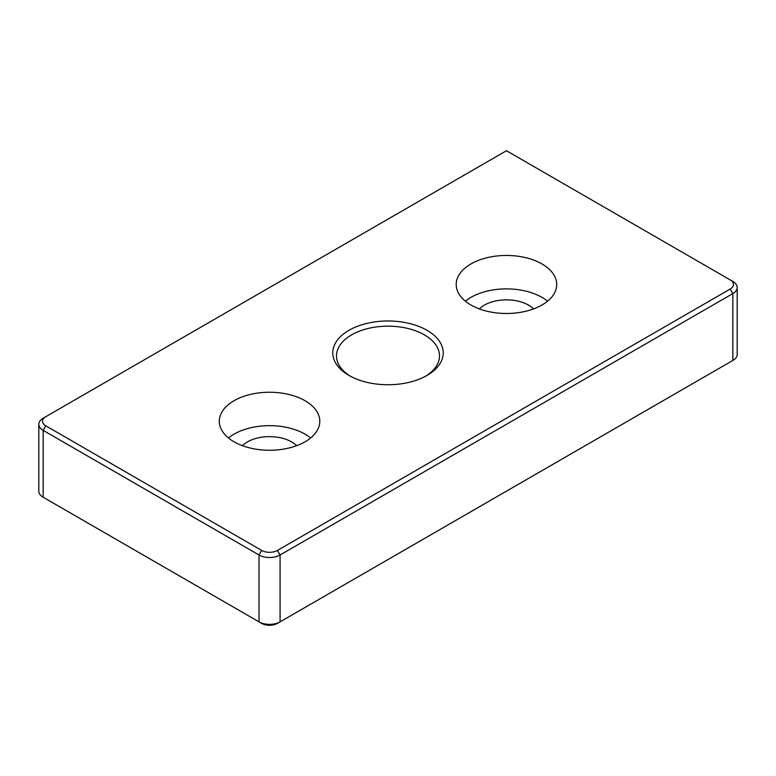 <?xml version="1.0" encoding="UTF-8"?>
<svg xmlns="http://www.w3.org/2000/svg" width="776" height="776" viewBox="0 0 776 776"><rect width="100%" height="100%" fill="white"/><g stroke="black" fill="none" stroke-linecap="round" stroke-linejoin="round"><path stroke-width="1.16" d="M737.2 287.508A14.889 8.594 0 0 0 732.835 281.426L730.206 279.913A11.165 6.45 180 0 1 730.206 289.031L277.439 550.427A11.165 6.45 180 0 1 261.648 550.427L45.794 425.811A11.165 6.45 180 0 1 45.794 416.693L43.165 418.215A14.889 8.594 0 0 0 38.8 424.288A14.889 8.594 0 0 0 43.165 430.37L259.019 554.995A14.889 8.594 0 0 0 280.078 554.995L732.835 293.59A14.889 8.594 0 0 0 737.2 287.508L737.2 354.38A14.889 8.594 180 0 1 732.835 360.462L730.206 361.985A11.165 6.45 0 0 0 730.235 361.965M730.206 289.031L732.835 293.59L732.835 360.462L277.439 623.38A11.165 6.45 0 0 1 261.648 623.38L43.165 497.241A14.889 8.594 180 0 1 38.8 491.16L38.8 424.288M277.439 623.38L280.078 621.857A14.889 8.594 180 0 1 259.019 621.857L259.019 554.995L261.648 550.427M45.765 498.745A11.165 6.45 0 0 0 45.794 498.764L43.165 497.241L43.165 430.37L45.794 425.811M732.835 281.426L506.456 150.728L45.794 416.693M350.306 376.166A51.507 29.74 180 0 1 336.493 355.903A51.507 29.74 180 0 1 388 326.162A51.507 29.74 180 0 1 439.507 355.903A51.507 29.74 180 0 1 425.694 376.166M348.948 375.409A55.222 31.884 0 0 0 427.052 375.409A55.222 31.884 0 0 0 427.052 330.314A55.222 31.884 0 0 0 348.948 330.314A55.222 31.884 0 0 0 348.948 375.409L348.948 375.409M234.003 441.767A50.256 29.013 180 0 1 219.288 421.252A50.256 29.013 180 0 1 269.544 392.239A50.256 29.013 180 0 1 319.799 421.252A50.256 29.013 180 0 1 288.779 448.053A50.256 29.013 180 0 1 234.003 441.767M470.916 304.987A50.256 29.013 180 0 1 456.201 284.472A50.256 29.013 180 0 1 506.456 255.459A50.256 29.013 180 0 1 556.712 284.472A50.256 29.013 180 0 1 525.692 311.273A50.256 29.013 180 0 1 470.916 304.987M310.623 437.965A50.256 29.013 0 0 0 228.464 437.965M296.645 445.686A31.273 18.052 0 0 0 291.66 441.922A31.273 18.052 0 0 0 242.442 445.686M547.536 301.185A50.256 29.013 0 0 0 465.377 301.185M533.558 308.906A31.273 18.052 0 0 0 528.572 305.143A31.273 18.052 0 0 0 479.355 308.906M280.078 621.857L280.078 554.995L277.439 550.427M730.206 361.985L732.835 360.462"/></g></svg>
